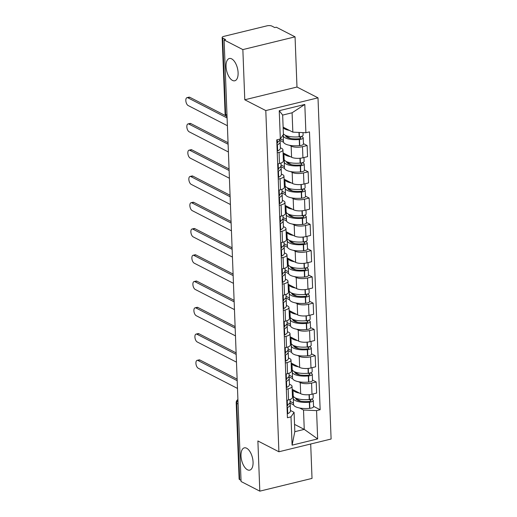 <?xml version="1.0" encoding="UTF-8"?>
<svg xmlns="http://www.w3.org/2000/svg" width="517" height="517" viewBox="0 0 517 517"><rect width="100%" height="100%" fill="white"/><g stroke="black" fill="none" stroke-linecap="round" stroke-linejoin="round"><path stroke-width="0.78" d="M232.488 80.419A11.464 5.558 76.3 0 1 226.246 68.729A11.464 5.558 76.3 0 1 229.354 58.499A11.464 5.558 76.3 0 1 231.661 58.86A11.464 5.558 76.3 0 1 237.904 70.551A11.464 5.558 76.3 0 1 234.796 80.775A11.464 5.558 76.3 0 1 232.488 80.419M247.449 469.772A11.464 5.558 76.3 0 1 241.2 458.081A11.464 5.558 76.3 0 1 244.315 447.851A11.464 5.558 76.3 0 1 246.615 448.213A11.464 5.558 76.3 0 1 252.865 459.897A11.464 5.558 76.3 0 1 249.75 470.127A11.464 5.558 76.3 0 1 247.449 469.772M295.058 36.849L242.854 49.593L224.1 39.951L241.064 481.508L259.812 491.15L257.886 440.962L278.902 451.768L331.106 439.023L318 97.836L296.984 87.03L295.058 36.849L276.304 27.207L274.779 27.575L271.858 26.076A3.58 1.215 -2.2 0 0 266.934 25.85L223.861 36.364A3.58 1.215 -2.2 0 0 222.161 37.47A3.58 1.215 -2.2 0 0 222.698 38.077L225.632 114.367A3.58 2.889 117.2 0 0 227.034 116.81L227.053 116.816M259.812 491.15L312.022 478.406L310.698 444.006M242.854 49.593L244.78 99.775L265.796 110.58L278.902 451.768M224.1 39.951L225.619 39.576L222.698 38.077M241.019 480.332L239.662 479.634A3.58 1.215 177.8 0 1 239.125 479.026L236.198 402.743A3.58 1.215 -2.2 0 0 236.734 403.35L239.662 479.634M292.157 389.32L300.668 393.696A8.24 2.792 -2.2 0 0 312.003 394.219L316.643 393.082L316.217 381.973L311.577 383.103A8.24 2.792 177.8 0 1 300.241 382.586L298.561 381.72M288.137 388.823L288.564 399.938A8.24 2.792 -2.2 0 0 292.467 397.392L292.034 386.283A8.24 2.792 177.8 0 1 288.137 388.823L286.334 389.269M288.564 399.938L286.761 400.378M312.52 380.066L316.217 381.973M289.442 384.189L290.806 384.887A8.24 2.792 177.8 0 1 292.034 386.283M292.648 378.677L288.809 376.706M291.142 363.05L299.66 367.425A8.24 2.792 -2.2 0 0 310.995 367.949L315.635 366.812L315.208 355.696L310.568 356.833A8.24 2.792 177.8 0 1 299.233 356.31L297.553 355.45M285.752 374.108L287.555 373.668A8.24 2.792 -2.2 0 0 291.452 371.122L291.026 360.006A8.24 2.792 177.8 0 1 287.129 362.553L285.326 362.992M311.512 353.796L315.208 355.696M288.434 357.919L289.798 358.617A8.24 2.792 177.8 0 1 291.026 360.006M291.64 352.407L287.801 350.436M290.134 336.78L298.652 341.155A8.24 2.792 -2.2 0 0 309.987 341.672L314.627 340.541L314.2 329.426L309.56 330.563A8.24 2.792 177.8 0 1 298.225 330.04L296.545 329.18M284.744 347.838L286.547 347.398A8.24 2.792 -2.2 0 0 290.444 344.852L290.018 333.736A8.24 2.792 177.8 0 1 286.121 336.283L284.311 336.722M310.504 327.526L314.2 329.426M287.426 331.643L288.783 332.347A8.24 2.792 177.8 0 1 290.018 333.736M290.632 326.137L286.793 324.165M289.126 310.51L297.637 314.885A8.24 2.792 -2.2 0 0 308.979 315.402L313.619 314.271L313.192 303.156L308.552 304.287A8.24 2.792 177.8 0 1 297.21 303.77L295.537 302.91M283.73 321.568L285.539 321.128A8.24 2.792 -2.2 0 0 289.436 318.582L289.009 307.466A8.24 2.792 177.8 0 1 285.113 310.013L283.303 310.452M309.496 301.256L313.192 303.156M286.418 305.373L287.775 306.07A8.24 2.792 177.8 0 1 289.009 307.466M289.617 299.866L285.778 297.895M288.118 284.234L296.629 288.615A8.24 2.792 -2.2 0 0 307.964 289.132L312.611 288.001L312.184 276.886L307.537 278.017A8.24 2.792 177.8 0 1 296.202 277.5L294.528 276.634M282.721 295.297L284.531 294.858A8.24 2.792 -2.2 0 0 288.428 292.312L288.001 281.196A8.24 2.792 177.8 0 1 284.098 283.743L282.295 284.182M308.481 274.986L312.184 276.886M285.41 279.102L286.767 279.8A8.24 2.792 177.8 0 1 288.001 281.196M288.609 273.596L284.77 271.619M287.109 257.964L295.621 262.345A8.24 2.792 -2.2 0 0 306.956 262.862L311.602 261.731L311.176 250.616L306.529 251.747A8.24 2.792 177.8 0 1 295.194 251.23L293.52 250.364M281.713 269.027L283.516 268.582A8.24 2.792 -2.2 0 0 287.42 266.042L286.993 254.926A8.24 2.792 177.8 0 1 283.09 257.466L281.287 257.912M307.473 248.716L311.176 250.616M284.395 252.832L285.759 253.53A8.24 2.792 177.8 0 1 286.993 254.926M287.601 247.326L283.762 245.349M286.101 231.694L294.612 236.069A8.24 2.792 -2.2 0 0 305.948 236.592L310.588 235.455L310.161 224.346L305.521 225.477A8.24 2.792 177.8 0 1 294.186 224.96L292.506 224.094M280.705 242.751L282.508 242.311A8.24 2.792 -2.2 0 0 286.412 239.765L285.979 228.656A8.24 2.792 177.8 0 1 282.082 231.196L280.279 231.642M306.465 222.439L310.161 224.346M283.387 226.562L284.751 227.26A8.24 2.792 177.8 0 1 285.979 228.656M286.592 221.05L282.754 219.079M285.087 205.423L293.604 209.799A8.24 2.792 -2.2 0 0 304.94 210.322L309.58 209.185L309.153 198.069L304.513 199.207A8.24 2.792 177.8 0 1 293.178 198.683L291.498 197.824M279.697 216.481L281.5 216.041A8.24 2.792 -2.2 0 0 285.397 213.495L284.97 202.38A8.24 2.792 177.8 0 1 281.074 204.926L279.27 205.365M305.457 196.169L309.153 198.069M282.379 200.292L283.743 200.99A8.24 2.792 177.8 0 1 284.97 202.38M285.584 194.78L281.746 192.809M284.079 179.153L292.596 183.529A8.24 2.792 -2.2 0 0 303.931 184.046L308.571 182.915L308.145 171.799L303.505 172.937A8.24 2.792 177.8 0 1 292.17 172.413L290.489 171.554M278.689 190.211L280.492 189.771A8.24 2.792 -2.2 0 0 284.389 187.225L283.962 176.11A8.24 2.792 177.8 0 1 280.065 178.656L278.256 179.095M304.448 169.899L308.145 171.799M281.371 174.016L282.728 174.72A8.24 2.792 177.8 0 1 283.962 176.11M284.576 168.51L280.737 166.539M283.07 152.883L291.582 157.258A8.24 2.792 -2.2 0 0 302.923 157.775L307.563 156.645L307.137 145.529L302.497 146.66A8.24 2.792 177.8 0 1 291.155 146.143L289.481 145.283M277.674 163.941L279.484 163.501A8.24 2.792 -2.2 0 0 283.381 160.955L282.954 149.84A8.24 2.792 177.8 0 1 279.057 152.386L277.248 152.825M303.44 143.629L307.137 145.529M280.363 147.746L281.72 148.444A8.24 2.792 177.8 0 1 282.954 149.84M283.562 142.24L279.723 140.269M294.541 424.386L304.255 429.381L303.511 410.02L299.576 407.991M293.656 404.953L289.817 402.976M290.451 410.459L294.076 412.32L294.819 431.689L304.255 429.381L317.658 438.907L292.092 445.15L291 416.857L294.076 412.32M283.122 127.156L292.835 132.152L292.092 112.784L282.657 115.084L283.4 134.452L280.33 138.989L276.75 139.861L287.426 417.73L291 416.857M280.33 138.989L279.245 110.696L304.81 104.453L305.896 132.746L292.835 132.152M303.511 410.02L316.572 410.614L320.152 409.742L309.476 131.874L305.896 132.746M316.572 410.614L317.658 438.907M318 97.836L265.796 110.58M296.984 87.03L244.78 99.775M313.528 406.343L320.152 409.742M292.092 445.15L294.819 431.689M292.092 112.784L304.81 104.453M282.657 115.084L279.245 110.696M287.891 404.598A11.284 3.826 177.8 0 1 287.904 404.714A11.284 3.826 177.8 0 1 286.987 406.304M197.106 360.368L199.084 359.884A4.123 1.997 76.3 0 1 199.911 360.013L197.933 360.498A4.123 1.997 -103.7 0 0 197.106 360.368A4.123 1.997 -103.7 0 0 195.988 364.039A4.123 1.997 -103.7 0 0 198.231 368.24L237.484 388.422M290.031 399.499L290.127 401.929A13.616 4.614 177.8 0 1 287.42 404.843L287.271 404.921A4.524 1.532 177.8 0 1 286.941 405.063M287.045 407.758A4.524 1.532 -2.2 0 0 287.374 407.616L287.523 407.538A13.616 4.614 -2.2 0 0 290.231 404.624A13.616 4.614 -2.2 0 0 289.585 403.299M290.231 404.624L290.464 410.769A13.616 4.614 177.8 0 1 287.762 413.684L287.607 413.762A4.524 1.532 177.8 0 1 287.278 413.904M292.428 396.539L293.656 397.166A13.616 4.614 -2.2 0 0 293.307 398.277A13.616 4.614 -2.2 0 0 309.34 402.213L309.593 402.187A4.524 1.532 -2.2 0 0 313.308 400.533A4.524 1.532 -2.2 0 0 312.63 399.77L311.415 399.143M313.308 400.533L313.541 406.679A4.524 1.532 177.8 0 1 309.832 408.333L309.58 408.359A13.616 4.614 177.8 0 1 293.546 404.423L293.307 398.277M313.056 393.96L313.205 397.838A4.524 1.532 177.8 0 1 309.489 399.492L309.237 399.518A13.616 4.614 177.8 0 1 293.204 395.583L292.984 389.747M309.05 394.697L309.237 399.518L310.652 400.255A2.197 0.743 177.8 0 1 310.982 400.623A2.197 0.743 177.8 0 1 309.179 401.425L308.927 401.451A11.284 3.826 177.8 0 1 295.634 398.187A11.284 3.826 177.8 0 1 295.634 398.071M296.215 398.316L296.26 399.37M237.187 380.68L197.933 360.498M293.158 394.271L292.325 393.844M293.494 403.111L290.102 401.366M299.498 393.094A13.616 4.614 177.8 0 1 293.016 389.766M300.694 401.16L296.241 398.865M293.197 395.434L292.37 395.007M237.129 379.148L199.911 360.013M286.883 378.328A11.284 3.826 177.8 0 1 286.89 378.444A11.284 3.826 177.8 0 1 285.979 380.034M196.092 334.092L198.076 333.614A4.123 1.997 76.3 0 1 198.903 333.743L196.925 334.221A4.123 1.997 -103.7 0 0 196.092 334.092A4.123 1.997 -103.7 0 0 194.974 337.769A4.123 1.997 -103.7 0 0 197.223 341.97L236.476 362.152M289.022 373.229L289.113 375.659A13.616 4.614 177.8 0 1 286.412 378.573L286.256 378.651A4.524 1.532 177.8 0 1 285.933 378.793M286.037 381.488A4.524 1.532 -2.2 0 0 286.36 381.346L286.515 381.268A13.616 4.614 -2.2 0 0 289.223 378.354A13.616 4.614 -2.2 0 0 288.576 377.029M289.223 378.354L289.455 384.499A13.616 4.614 177.8 0 1 286.754 387.414L286.599 387.492A4.524 1.532 177.8 0 1 286.269 387.634M291.42 370.269L292.648 370.896A13.616 4.614 -2.2 0 0 292.299 372.007A13.616 4.614 -2.2 0 0 308.332 375.943L308.584 375.917A4.524 1.532 -2.2 0 0 312.3 374.263A4.524 1.532 -2.2 0 0 311.622 373.5L310.4 372.873M312.3 374.263L312.533 380.409A4.524 1.532 177.8 0 1 308.823 382.063L308.565 382.089A13.616 4.614 177.8 0 1 292.538 378.153L292.299 372.007M312.048 367.69L312.197 371.568A4.524 1.532 177.8 0 1 308.481 373.222L308.229 373.248A13.616 4.614 177.8 0 1 292.195 369.312L291.969 363.477M308.042 368.427L308.229 373.248L309.644 373.978A2.197 0.743 177.8 0 1 309.974 374.353A2.197 0.743 177.8 0 1 308.171 375.155L307.919 375.18A11.284 3.826 177.8 0 1 294.625 371.917A11.284 3.826 177.8 0 1 294.625 371.801M295.207 372.046L295.246 373.1M236.179 354.404L196.925 334.221M292.144 368.001L291.317 367.574M292.486 376.841L289.093 375.096M298.483 366.824A13.616 4.614 177.8 0 1 292.008 363.496M299.686 374.883L295.226 372.595M292.189 369.164L291.362 368.737M236.12 352.878L198.903 333.743M285.875 352.058A11.284 3.826 177.8 0 1 285.882 352.174A11.284 3.826 177.8 0 1 284.97 353.764M195.083 307.822L197.061 307.344A4.123 1.997 76.3 0 1 197.895 307.473L195.911 307.951A4.123 1.997 -103.7 0 0 195.083 307.822A4.123 1.997 -103.7 0 0 193.965 311.499A4.123 1.997 -103.7 0 0 196.208 315.7L235.468 335.882M288.014 346.952L288.105 349.389A13.616 4.614 177.8 0 1 285.403 352.303L285.248 352.374A4.524 1.532 177.8 0 1 284.919 352.523M285.022 355.218A4.524 1.532 -2.2 0 0 285.352 355.069L285.507 354.998A13.616 4.614 -2.2 0 0 288.208 352.083A13.616 4.614 -2.2 0 0 287.562 350.759M288.208 352.083L288.447 358.229A13.616 4.614 177.8 0 1 285.746 361.144L285.591 361.221A4.524 1.532 177.8 0 1 285.261 361.364M290.412 343.999L291.633 344.626A13.616 4.614 -2.2 0 0 291.291 345.731A13.616 4.614 -2.2 0 0 307.324 349.673L307.576 349.647A4.524 1.532 -2.2 0 0 311.286 347.993A4.524 1.532 -2.2 0 0 310.614 347.224L309.392 346.603M311.286 347.993L311.525 354.139A4.524 1.532 177.8 0 1 307.809 355.793L307.557 355.819A13.616 4.614 177.8 0 1 291.53 351.883L291.291 345.731M311.034 341.42L311.182 345.298A4.524 1.532 177.8 0 1 307.473 346.952L307.221 346.978A13.616 4.614 177.8 0 1 291.187 343.036L290.961 337.207M307.208 346.978L308.636 347.708A2.197 0.743 177.8 0 1 308.959 348.083A2.197 0.743 177.8 0 1 307.163 348.885L306.911 348.91A11.284 3.826 177.8 0 1 293.617 345.647A11.284 3.826 177.8 0 1 293.617 345.53M294.199 345.776L294.238 346.829M235.17 328.133L195.911 307.951M291.136 341.731L290.308 341.304M291.478 350.571L288.085 348.826M297.475 340.554A13.616 4.614 177.8 0 1 291 337.22M298.671 348.613L294.218 346.325M291.181 342.894L290.354 342.467M235.112 326.602L197.895 307.473M284.867 325.788A11.284 3.826 177.8 0 1 284.873 325.897A11.284 3.826 177.8 0 1 283.962 327.494M194.075 281.552L196.053 281.067A4.123 1.997 76.3 0 1 196.88 281.196L194.903 281.681A4.123 1.997 -103.7 0 0 194.075 281.552A4.123 1.997 -103.7 0 0 192.957 285.229A4.123 1.997 -103.7 0 0 195.2 289.43L234.459 309.612M287.006 320.682L287.097 323.119A13.616 4.614 177.8 0 1 284.395 326.033L284.24 326.104A4.524 1.532 177.8 0 1 283.911 326.253M284.014 328.948A4.524 1.532 -2.2 0 0 284.344 328.799L284.499 328.728A13.616 4.614 -2.2 0 0 287.2 325.813A13.616 4.614 -2.2 0 0 286.554 324.489M287.2 325.813L287.439 331.959A13.616 4.614 177.8 0 1 284.731 334.874L284.583 334.945A4.524 1.532 177.8 0 1 284.253 335.094M289.404 317.729L290.625 318.356A13.616 4.614 -2.2 0 0 290.283 319.461A13.616 4.614 -2.2 0 0 306.316 323.403L306.568 323.377A4.524 1.532 -2.2 0 0 310.278 321.723A4.524 1.532 -2.2 0 0 309.605 320.954L308.384 320.327M310.278 321.723L310.517 327.868A4.524 1.532 177.8 0 1 306.801 329.523L306.549 329.549A13.616 4.614 177.8 0 1 290.515 325.607L290.283 319.461M310.026 315.15L310.174 319.028A4.524 1.532 177.8 0 1 306.465 320.682L306.213 320.708A13.616 4.614 177.8 0 1 290.179 316.766L289.953 310.93M306.2 320.708L307.621 321.438A2.197 0.743 177.8 0 1 307.951 321.807A2.197 0.743 177.8 0 1 306.148 322.614L305.896 322.634A11.284 3.826 177.8 0 1 292.609 319.37A11.284 3.826 177.8 0 1 292.609 319.26M293.191 319.5L293.229 320.553M234.162 301.863L194.903 281.681M290.127 315.454L289.3 315.034M290.47 324.301L287.077 322.556M296.467 314.284A13.616 4.614 177.8 0 1 289.992 310.95M297.663 322.343L293.21 320.055M290.173 316.624L289.346 316.197M234.104 300.332L196.88 281.196M283.852 299.517A11.284 3.826 177.8 0 1 283.865 299.627A11.284 3.826 177.8 0 1 282.948 301.224M193.067 255.282L195.045 254.797A4.123 1.997 76.3 0 1 195.872 254.926L193.894 255.411A4.123 1.997 -103.7 0 0 193.067 255.282A4.123 1.997 -103.7 0 0 191.949 258.959A4.123 1.997 -103.7 0 0 194.192 263.159L233.451 283.342M285.998 294.412L286.088 296.842A13.616 4.614 177.8 0 1 283.387 299.763L283.232 299.834A4.524 1.532 177.8 0 1 282.902 299.976M283.006 302.671A4.524 1.532 -2.2 0 0 283.335 302.529L283.49 302.451A13.616 4.614 -2.2 0 0 286.192 299.537A13.616 4.614 -2.2 0 0 285.546 298.212M286.192 299.537L286.431 305.689A13.616 4.614 177.8 0 1 283.723 308.604L283.568 308.675A4.524 1.532 177.8 0 1 283.245 308.823M288.396 291.452L289.617 292.086A13.616 4.614 -2.2 0 0 289.274 293.191A13.616 4.614 -2.2 0 0 305.301 297.126L305.56 297.107A4.524 1.532 -2.2 0 0 309.269 295.446A4.524 1.532 -2.2 0 0 308.591 294.684L307.376 294.057M309.269 295.446L309.509 301.598A4.524 1.532 177.8 0 1 305.793 303.253L305.541 303.279A13.616 4.614 177.8 0 1 289.507 299.337L289.274 293.191M309.017 288.874L309.166 292.758A4.524 1.532 177.8 0 1 305.457 294.412L305.198 294.432A13.616 4.614 177.8 0 1 289.171 290.496L288.945 284.66M305.017 289.61L305.198 294.432L306.613 295.168A2.197 0.743 177.8 0 1 306.943 295.537A2.197 0.743 177.8 0 1 305.14 296.344L304.888 296.364A11.284 3.826 177.8 0 1 291.601 293.1A11.284 3.826 177.8 0 1 291.601 292.99M292.183 293.229L292.221 294.283M233.148 275.593L193.894 255.411M289.119 289.184L288.292 288.757M289.455 298.025L286.069 296.286M295.459 288.008A13.616 4.614 177.8 0 1 288.984 284.68M296.655 296.073L292.202 293.785M289.165 290.347L288.337 289.927M233.089 274.062L195.872 254.926M282.844 273.247A11.284 3.826 177.8 0 1 282.857 273.357A11.284 3.826 177.8 0 1 281.939 274.947M192.059 229.012L194.037 228.527A4.123 1.997 76.3 0 1 194.864 228.656L192.886 229.141A4.123 1.997 -103.7 0 0 192.059 229.012A4.123 1.997 -103.7 0 0 190.941 232.689A4.123 1.997 -103.7 0 0 193.184 236.883L232.437 257.065M284.983 268.142L285.08 270.572A13.616 4.614 177.8 0 1 282.379 273.487L282.224 273.564A4.524 1.532 177.8 0 1 281.894 273.706M281.998 276.401A4.524 1.532 -2.2 0 0 282.327 276.259L282.482 276.181A13.616 4.614 -2.2 0 0 285.184 273.267A13.616 4.614 -2.2 0 0 284.537 271.942M285.184 273.267L285.416 279.413A13.616 4.614 177.8 0 1 282.715 282.327L282.56 282.405A4.524 1.532 177.8 0 1 282.23 282.547M287.387 265.182L288.609 265.816A13.616 4.614 -2.2 0 0 288.26 266.921A13.616 4.614 -2.2 0 0 304.293 270.856L304.545 270.83A4.524 1.532 -2.2 0 0 308.261 269.176A4.524 1.532 -2.2 0 0 307.583 268.413L306.368 267.787M308.261 269.176L308.5 275.322A4.524 1.532 177.8 0 1 304.784 276.983L304.532 277.002A13.616 4.614 177.8 0 1 288.499 273.066L288.26 266.921M308.009 262.604L308.158 266.481A4.524 1.532 177.8 0 1 304.442 268.142L304.19 268.161A13.616 4.614 177.8 0 1 288.156 264.226L287.937 258.39M304.009 263.34L304.19 268.161L305.605 268.898A2.197 0.743 177.8 0 1 305.935 269.267A2.197 0.743 177.8 0 1 304.132 270.068L303.88 270.094A11.284 3.826 177.8 0 1 290.593 266.83A11.284 3.826 177.8 0 1 290.593 266.714M291.168 266.959L291.213 268.013M232.139 249.323L192.886 229.141M288.111 262.914L287.284 262.487M288.447 271.755L285.054 270.01M294.451 261.738A13.616 4.614 177.8 0 1 287.969 258.41M295.646 269.803L291.194 267.509M288.156 264.077L287.329 263.651M232.081 247.792L194.864 228.656M281.836 246.971A11.284 3.826 177.8 0 1 281.849 247.087A11.284 3.826 177.8 0 1 280.931 248.677M191.051 202.742L193.028 202.257A4.123 1.997 76.3 0 1 193.856 202.386L191.878 202.871A4.123 1.997 -103.7 0 0 191.051 202.742A4.123 1.997 -103.7 0 0 189.933 206.412A4.123 1.997 -103.7 0 0 192.175 210.613L231.429 230.795M283.975 241.872L284.072 244.302A13.616 4.614 177.8 0 1 281.364 247.216L281.216 247.294A4.524 1.532 177.8 0 1 280.886 247.436M280.99 250.131A4.524 1.532 -2.2 0 0 281.319 249.989L281.468 249.911A13.616 4.614 -2.2 0 0 284.176 246.997A13.616 4.614 -2.2 0 0 283.529 245.672M284.176 246.997L284.408 253.143A13.616 4.614 177.8 0 1 281.707 256.057L281.552 256.135A4.524 1.532 177.8 0 1 281.222 256.277M286.373 238.912L287.601 239.539A13.616 4.614 -2.2 0 0 287.252 240.651A13.616 4.614 -2.2 0 0 303.285 244.586L303.537 244.56A4.524 1.532 -2.2 0 0 307.253 242.906A4.524 1.532 -2.2 0 0 306.575 242.143L305.36 241.517M307.253 242.906L307.486 249.052A4.524 1.532 177.8 0 1 303.776 250.706L303.524 250.732A13.616 4.614 177.8 0 1 287.491 246.796L287.252 240.651M307.001 236.334L307.15 240.211A4.524 1.532 177.8 0 1 303.434 241.866L303.182 241.891A13.616 4.614 177.8 0 1 287.148 237.956L286.929 232.12M302.994 237.07L303.182 241.891L304.597 242.628A2.197 0.743 177.8 0 1 304.927 242.996A2.197 0.743 177.8 0 1 303.124 243.798L302.872 243.824A11.284 3.826 177.8 0 1 289.578 240.56A11.284 3.826 177.8 0 1 289.578 240.444M290.16 240.689L290.205 241.743M231.131 223.053L191.878 202.871M287.103 236.644L286.269 236.217M287.439 245.485L284.046 243.74M293.443 235.468A13.616 4.614 177.8 0 1 286.961 232.139M294.638 243.533L290.186 241.239M287.142 237.807L286.315 237.381M231.073 221.522L193.856 202.386M280.828 220.701A11.284 3.826 177.8 0 1 280.834 220.817A11.284 3.826 177.8 0 1 279.923 222.407M190.036 176.465L192.02 175.987A4.123 1.997 76.3 0 1 192.847 176.116L190.87 176.594A4.123 1.997 -103.7 0 0 190.036 176.465A4.123 1.997 -103.7 0 0 188.918 180.142A4.123 1.997 -103.7 0 0 191.167 184.343L230.42 204.525M282.967 215.602L283.058 218.032A13.616 4.614 177.8 0 1 280.356 220.946L280.201 221.024A4.524 1.532 177.8 0 1 279.878 221.166M279.981 223.861A4.524 1.532 -2.2 0 0 280.304 223.719L280.46 223.641A13.616 4.614 -2.2 0 0 283.167 220.727A13.616 4.614 -2.2 0 0 282.521 219.402M283.167 220.727L283.4 226.873A13.616 4.614 177.8 0 1 280.699 229.787L280.544 229.865A4.524 1.532 177.8 0 1 280.214 230.007M285.365 212.642L286.592 213.269A13.616 4.614 -2.2 0 0 286.244 214.381A13.616 4.614 -2.2 0 0 302.277 218.316L302.529 218.29A4.524 1.532 -2.2 0 0 306.245 216.636A4.524 1.532 -2.2 0 0 305.566 215.873L304.345 215.246M306.245 216.636L306.478 222.782A4.524 1.532 177.8 0 1 302.768 224.436L302.51 224.462A13.616 4.614 177.8 0 1 286.483 220.526L286.244 214.381M305.993 210.064L306.142 213.941A4.524 1.532 177.8 0 1 302.426 215.595L302.174 215.621A13.616 4.614 177.8 0 1 286.14 211.686L285.914 205.85M302.161 215.621L303.589 216.352A2.197 0.743 177.8 0 1 303.918 216.726A2.197 0.743 177.8 0 1 302.115 217.528L301.863 217.554A11.284 3.826 177.8 0 1 288.57 214.29A11.284 3.826 177.8 0 1 288.57 214.174M289.152 214.419L289.19 215.473M230.123 196.777L190.87 176.594M286.088 210.374L285.261 209.947M286.431 219.214L283.038 217.47M292.428 209.198A13.616 4.614 177.8 0 1 285.953 205.869M293.63 217.256L289.171 214.969M286.134 211.537L285.306 211.11M230.065 195.252L192.847 176.116M279.82 194.431A11.284 3.826 177.8 0 1 279.826 194.547A11.284 3.826 177.8 0 1 278.915 196.137M189.028 150.195L191.006 149.717A4.123 1.997 76.3 0 1 191.839 149.846L189.855 150.324A4.123 1.997 -103.7 0 0 189.028 150.195A4.123 1.997 -103.7 0 0 187.91 153.872A4.123 1.997 -103.7 0 0 190.153 158.073L229.412 178.255M281.959 189.325L282.049 191.762A13.616 4.614 177.8 0 1 279.348 194.676L279.193 194.747A4.524 1.532 177.8 0 1 278.863 194.896M278.967 197.591A4.524 1.532 -2.2 0 0 279.296 197.442L279.451 197.371A13.616 4.614 -2.2 0 0 282.153 194.457A13.616 4.614 -2.2 0 0 281.507 193.132M282.153 194.457L282.392 200.602A13.616 4.614 177.8 0 1 279.691 203.517L279.535 203.595A4.524 1.532 177.8 0 1 279.206 203.737M284.356 186.372L285.578 186.999A13.616 4.614 -2.2 0 0 285.235 188.104A13.616 4.614 -2.2 0 0 301.269 192.046L301.521 192.02A4.524 1.532 -2.2 0 0 305.23 190.366A4.524 1.532 -2.2 0 0 304.558 189.597L303.337 188.976M305.23 190.366L305.469 196.512A4.524 1.532 177.8 0 1 301.754 198.166L301.501 198.192A13.616 4.614 177.8 0 1 285.474 194.25L285.235 188.104M304.978 183.793L305.127 187.671A4.524 1.532 177.8 0 1 301.417 189.325L301.165 189.351A13.616 4.614 177.8 0 1 285.132 185.409L284.906 179.58M300.978 184.53L301.165 189.351L302.581 190.082A2.197 0.743 177.8 0 1 302.904 190.456A2.197 0.743 177.8 0 1 301.107 191.258L300.849 191.284A11.284 3.826 177.8 0 1 287.562 188.02A11.284 3.826 177.8 0 1 287.562 187.904M288.143 188.149L288.182 189.203M229.115 170.507L189.855 150.324M285.08 184.104L284.253 183.677M285.423 192.944L282.03 191.2M291.42 182.928A13.616 4.614 177.8 0 1 284.945 179.593M292.616 190.986L288.163 188.699M285.125 185.267L284.298 184.84M229.057 168.975L191.839 149.846M278.812 168.161A11.284 3.826 177.8 0 1 278.818 168.271A11.284 3.826 177.8 0 1 277.907 169.867M188.02 123.925L189.998 123.44A4.123 1.997 76.3 0 1 190.825 123.569L188.847 124.054A4.123 1.997 -103.7 0 0 188.02 123.925A4.123 1.997 -103.7 0 0 186.902 127.602A4.123 1.997 -103.7 0 0 189.144 131.803L228.404 151.985M280.951 163.055L281.041 165.492A13.616 4.614 177.8 0 1 278.34 168.406L278.185 168.477A4.524 1.532 177.8 0 1 277.855 168.626M277.959 171.321A4.524 1.532 -2.2 0 0 278.288 171.172L278.443 171.101A13.616 4.614 -2.2 0 0 281.145 168.187A13.616 4.614 -2.2 0 0 280.498 166.862M281.145 168.187L281.384 174.332A13.616 4.614 177.8 0 1 278.676 177.247L278.527 177.318A4.524 1.532 177.8 0 1 278.198 177.467M283.348 160.102L284.57 160.729A13.616 4.614 -2.2 0 0 284.227 161.834A13.616 4.614 -2.2 0 0 300.261 165.776L300.513 165.75A4.524 1.532 -2.2 0 0 304.222 164.096A4.524 1.532 -2.2 0 0 303.55 163.327L302.329 162.7M304.222 164.096L304.461 170.242A4.524 1.532 177.8 0 1 300.745 171.896L300.493 171.922A13.616 4.614 177.8 0 1 284.46 167.98L284.227 161.834M303.97 157.523L304.119 161.401A4.524 1.532 177.8 0 1 300.409 163.055L300.157 163.081A13.616 4.614 177.8 0 1 284.124 159.139L283.898 153.303M299.97 158.254L300.157 163.081L301.566 163.811A2.197 0.743 177.8 0 1 301.896 164.18A2.197 0.743 177.8 0 1 300.093 164.988L299.841 165.007A11.284 3.826 177.8 0 1 286.554 161.743A11.284 3.826 177.8 0 1 286.554 161.634M287.135 161.873L287.174 162.926M228.107 144.237L188.847 124.054M284.072 157.827L283.245 157.407M284.415 166.674L281.022 164.929M290.412 156.657A13.616 4.614 177.8 0 1 283.936 153.323M291.607 164.716L287.155 162.428M284.117 158.997L283.29 158.57M228.049 142.705L190.825 123.569M277.797 141.891A11.284 3.826 177.8 0 1 277.81 142.001A11.284 3.826 177.8 0 1 276.892 143.59M187.012 97.655L188.989 97.17A4.123 1.997 76.3 0 1 189.817 97.299L187.839 97.784A4.123 1.997 -103.7 0 0 187.012 97.655A4.123 1.997 -103.7 0 0 185.894 101.332A4.123 1.997 -103.7 0 0 188.136 105.533L227.396 125.715M280.027 139.067L280.033 139.215A13.616 4.614 177.8 0 1 277.332 142.13L277.177 142.207A4.524 1.532 177.8 0 1 276.847 142.349M276.95 145.044A4.524 1.532 -2.2 0 0 277.28 144.902L277.435 144.825A13.616 4.614 -2.2 0 0 280.136 141.91A13.616 4.614 -2.2 0 0 279.49 140.585M280.136 141.91L280.376 148.062A13.616 4.614 177.8 0 1 277.668 150.977L277.513 151.048A4.524 1.532 177.8 0 1 277.19 151.19M283.4 134.375L283.562 134.459A13.616 4.614 -2.2 0 0 283.219 135.564A13.616 4.614 -2.2 0 0 299.246 139.5L299.505 139.48A4.524 1.532 -2.2 0 0 303.214 137.819A4.524 1.532 -2.2 0 0 302.535 137.057L301.321 136.43M303.214 137.819L303.453 143.972A4.524 1.532 177.8 0 1 299.737 145.626L299.485 145.645A13.616 4.614 177.8 0 1 283.452 141.71L283.219 135.564M303.014 132.617L303.111 135.124A4.524 1.532 177.8 0 1 299.401 136.785L299.143 136.805A13.616 4.614 177.8 0 1 283.374 133.696M298.975 132.43L299.143 136.805L300.558 137.541A2.197 0.743 177.8 0 1 300.888 137.91A2.197 0.743 177.8 0 1 299.084 138.718L298.832 138.737A11.284 3.826 177.8 0 1 285.546 135.473A11.284 3.826 177.8 0 1 285.546 135.364M286.127 135.603L286.166 136.656M227.092 117.966L187.839 97.784M283.4 140.398L280.414 138.866M289.404 130.381A13.616 4.614 177.8 0 1 283.135 127.55M290.599 138.446L286.147 136.158M225.845 115.827L189.817 97.299M291.155 146.143L291.582 157.258M292.17 172.413L292.596 183.529M293.178 198.683L293.604 209.799M294.186 224.96L294.612 236.069M295.194 251.23L295.621 262.345M296.202 277.5L296.629 288.615M297.21 303.77L297.637 314.885M298.225 330.04L298.652 341.155M299.233 356.31L299.66 367.425M300.241 382.586L300.668 393.696M280.065 178.656L280.492 189.771M281.074 204.926L281.5 216.041M282.082 231.196L282.508 242.311M283.09 257.466L283.516 268.582M284.098 283.743L284.531 294.858M285.113 310.013L285.539 321.128M286.121 336.283L286.547 347.398M287.129 362.553L287.555 373.668M279.057 152.386L279.484 163.501M303.505 172.937L303.931 184.046M304.513 199.207L304.94 210.322M305.521 225.477L305.948 236.592M306.529 251.747L306.956 262.862M307.537 278.017L307.964 289.132M308.552 304.287L308.979 315.402M309.56 330.563L309.987 341.672M310.568 356.833L310.995 367.949M311.577 383.103L312.003 394.219M302.497 146.66L302.923 157.775M237.943 400.255A3.58 2.889 117.2 0 0 236.734 403.35L238.085 404.042M226.982 115.058L225.632 114.367A3.58 1.215 -2.2 0 1 225.095 113.759A3.58 3.58 0 0 0 227.034 116.81M287.09 400.3L287.271 404.921M287.374 407.616L287.607 413.762M287.523 407.538L287.762 413.684M309.34 402.213L309.58 408.359M309.593 402.187L309.832 408.333M309.308 394.671L309.489 399.492M310.652 400.255L310.678 401.018M287.245 400.261L287.42 404.843M286.082 374.03L286.256 378.651M286.36 381.346L286.599 387.492M286.515 381.268L286.754 387.414M308.332 375.943L308.565 382.089M308.584 375.917L308.823 382.063M308.294 368.401L308.481 373.222M309.644 373.978L309.67 374.747M286.237 373.991L286.412 378.573M285.074 347.76L285.248 352.374M285.352 355.069L285.591 361.221M285.507 354.998L285.746 361.144M307.324 349.673L307.557 355.819M307.576 349.647L307.809 355.793M307.285 342.131L307.473 346.952M308.636 347.708L308.662 348.477M285.229 347.721L285.403 352.303M307.033 342.157L307.221 346.978M284.066 321.484L284.24 326.104M284.344 328.799L284.583 334.945M284.499 328.728L284.731 334.874M306.316 323.403L306.549 329.549M306.568 323.377L306.801 329.523M306.277 315.861L306.465 320.682M307.621 321.438L307.654 322.207M284.221 321.451L284.395 326.033M306.025 315.881L306.213 320.708M283.051 295.213L283.232 299.834M283.335 302.529L283.568 308.675M283.49 302.451L283.723 308.604M305.301 297.126L305.541 303.279M305.56 297.107L305.793 303.253M305.269 289.585L305.457 294.412M306.613 295.168L306.646 295.931M283.206 295.175L283.387 299.763M282.043 268.943L282.224 273.564M282.327 276.259L282.56 282.405M282.482 276.181L282.715 282.327M304.293 270.856L304.532 277.002M304.545 270.83L304.784 276.983M304.261 263.315L304.442 268.142M305.605 268.898L305.637 269.661M282.198 268.905L282.379 273.487M281.035 242.673L281.216 247.294M281.319 249.989L281.552 256.135M281.468 249.911L281.707 256.057M303.285 244.586L303.524 250.732M303.537 244.56L303.776 250.706M303.253 237.044L303.434 241.866M304.597 242.628L304.623 243.391M281.19 242.635L281.364 247.216M280.027 216.403L280.201 221.024M280.304 223.719L280.544 229.865M280.46 223.641L280.699 229.787M302.277 218.316L302.51 224.462M302.529 218.29L302.768 224.436M302.238 210.774L302.426 215.595M303.589 216.352L303.615 217.121M280.182 216.364L280.356 220.946M301.986 210.8L302.174 215.621M279.018 190.133L279.193 194.747M279.296 197.442L279.535 203.595M279.451 197.371L279.691 203.517M301.269 192.046L301.501 198.192M301.521 192.02L301.754 198.166M301.23 184.504L301.417 189.325M302.581 190.082L302.607 190.851M279.174 190.094L279.348 194.676M278.01 163.857L278.185 168.477M278.288 171.172L278.527 177.318M278.443 171.101L278.676 177.247M300.261 165.776L300.493 171.922M300.513 165.75L300.745 171.896M300.222 158.234L300.409 163.055M301.566 163.811L301.598 164.58M278.165 163.818L278.34 168.406M277.08 139.784L277.177 142.207M277.28 144.902L277.513 151.048M277.435 144.825L277.668 150.977M299.246 139.5L299.485 145.645M299.505 139.48L299.737 145.626M299.233 132.442L299.401 136.785M300.558 137.541L300.59 138.304M277.241 139.745L277.332 142.13M225.095 113.759L222.161 37.47M237.91 399.544A3.58 3.58 0 0 0 236.198 402.743"/></g></svg>
